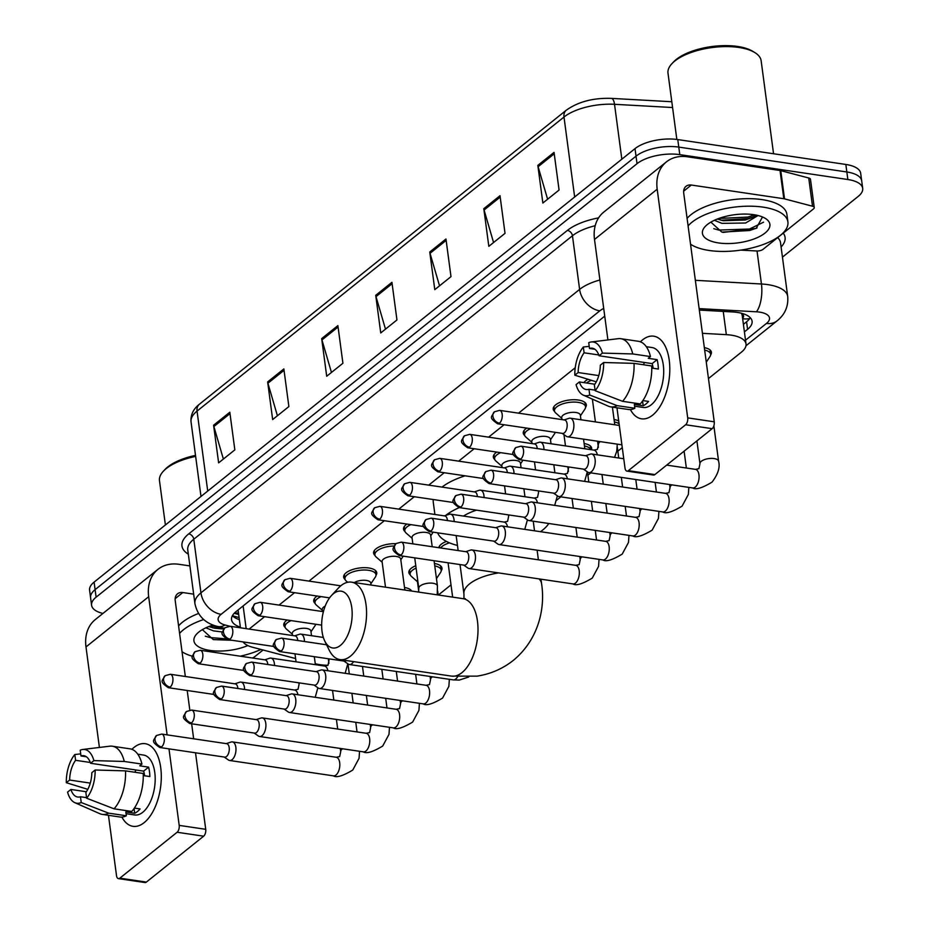 <?xml version="1.0" encoding="UTF-8"?>
<svg xmlns="http://www.w3.org/2000/svg" width="929" height="929" viewBox="0 0 929 929"><rect width="100%" height="100%" fill="white"/><g stroke="black" fill="none" stroke-linecap="round" stroke-linejoin="round"><path stroke-width="1.39" d="M315.14 603.432A16.71 6.956 -7.6 0 1 313.712 601.109A16.71 6.956 -7.6 0 1 317.184 596.035M345.077 579.441A16.71 6.956 -7.6 0 1 343.649 577.118A16.71 6.956 -7.6 0 1 351.696 569.837A16.71 6.956 -7.6 0 1 368.848 567.979A16.71 6.956 -7.6 0 1 376.768 572.705A16.71 6.956 -7.6 0 1 376.001 575.318M375.014 555.449A16.71 6.956 -7.6 0 1 373.586 553.127A16.71 6.956 -7.6 0 1 395.824 543.72M404.951 531.458A16.71 6.956 -7.6 0 1 403.523 529.135A16.71 6.956 -7.6 0 1 406.995 524.061M494.762 459.483A16.71 6.956 -7.6 0 1 493.334 457.161A16.71 6.956 -7.6 0 1 496.806 452.086M524.699 435.492A16.71 6.956 -7.6 0 1 523.271 433.169A16.71 6.956 -7.6 0 1 526.743 428.095M554.636 411.501A16.71 6.956 -7.6 0 1 553.208 409.178A16.71 6.956 -7.6 0 1 561.255 401.897A16.71 6.956 -7.6 0 1 578.419 400.039A16.71 6.956 -7.6 0 1 586.327 404.765A16.71 6.956 -7.6 0 1 585.56 407.378M583.888 382.609A16.71 6.956 -7.6 0 1 588.045 379.287M285.203 627.423A16.71 6.956 -7.6 0 1 283.775 625.101A16.71 6.956 -7.6 0 1 287.247 620.026M410.293 574.888A16.71 6.956 -7.6 0 1 408.865 572.566A16.71 6.956 -7.6 0 1 415.774 565.715M438.813 547.704A16.71 6.956 -7.6 0 1 446.443 541.433M315.256 663.712L315.616 663.805A31.319 13.041 172.4 0 0 319.971 664.688A31.319 13.041 172.4 0 0 328.018 665.269M742.585 318.229A10.44 4.343 172.4 0 0 741.667 313.886A31.319 13.041 -7.6 0 1 742.259 315.755L746.022 343.997A31.319 13.041 172.4 0 0 726.339 334.661L702.429 333.325M741.667 313.886L741.249 313.189M243.073 641.916A31.319 13.041 172.4 0 0 252.467 647.223L295.608 658.556M575.237 367.733L518.545 413.161M504.099 424.75L488.608 437.153M474.162 448.742L458.671 461.144M444.225 472.733L428.733 485.135M414.288 496.725L398.796 509.127M384.351 520.716L308.985 581.101M294.539 592.69L279.048 605.093M264.602 616.682L249.111 629.084M708.467 378.556L741.516 352.068A31.319 13.041 172.4 0 0 746.022 343.997M438.36 595.013L451.018 584.864M556.668 500.197L560.837 496.864M587.894 475.172L590.774 472.873M617.831 451.18L622.279 447.615M404.498 587.476A16.71 6.956 -7.6 0 1 411.675 591.053M434.435 563.485A16.71 6.956 -7.6 0 1 441.983 568.142A16.71 6.956 -7.6 0 1 441.205 570.766M584.132 443.528A16.71 6.956 -7.6 0 1 591.668 448.184A16.71 6.956 -7.6 0 1 591.471 449.752M614.069 419.536A16.71 6.956 -7.6 0 1 618.714 420.942M704.333 347.643A16.71 6.956 -7.6 0 1 711.417 352.219A16.71 6.956 -7.6 0 1 710.65 354.843M102.945 613.442A31.319 13.041 -7.6 0 1 91.588 605.255A31.319 13.041 -7.6 0 1 96.105 597.184L637.027 163.69A31.319 13.041 -7.6 0 1 679.784 154.632L847.852 179.518A31.319 13.041 -7.6 0 1 862.693 188.366A31.319 13.041 -7.6 0 1 858.175 196.437L782.45 257.124M862.693 188.366L860.684 173.305A31.319 13.041 -7.6 0 0 845.843 164.456L677.775 139.571A31.319 13.041 -7.6 0 0 635.018 148.628L94.096 582.123A31.319 13.041 -7.6 0 0 89.579 590.194L90.589 597.73A31.319 13.041 -7.6 0 1 95.095 589.648L636.028 156.165A31.319 13.041 -7.6 0 1 678.774 147.096L846.842 171.981A31.319 13.041 -7.6 0 1 861.682 180.83A31.319 13.041 -7.6 0 0 846.842 171.981L678.774 147.096A31.319 13.041 -7.6 0 0 636.028 156.165L95.095 589.648A31.319 13.041 -7.6 0 0 90.589 597.73L91.588 605.255M744.408 331.862L747.578 329.33A31.319 13.041 172.4 0 0 752.095 321.26A31.319 13.041 172.4 0 0 732.4 311.923L699.328 310.077M604.733 316.15A31.319 13.041 172.4 0 0 604.361 316.441L236.059 611.596A31.319 13.041 172.4 0 0 231.542 619.666A31.319 13.041 172.4 0 0 240.379 627.156M750.237 317.672A31.319 13.041 -7.6 0 1 746.579 321.794L743.409 324.337M239.368 619.631A31.319 13.041 -7.6 0 1 232.389 615.718M500.011 195.705L505.028 233.342L488.817 246.336L483.8 208.688L500.011 195.705M554.044 152.391L559.072 190.039L542.861 203.033L537.833 165.385L554.044 152.391M337.889 325.614L342.917 363.262L326.706 376.257L321.678 338.609L337.889 325.614M283.856 368.929L288.873 406.565L272.661 419.56L267.645 381.912L283.856 368.929M229.811 412.232L234.84 449.868L218.629 462.863L213.6 425.227L229.811 412.232M445.966 239.008L450.995 276.645L434.784 289.639L429.755 252.003L445.966 239.008M391.933 282.311L396.95 319.959L380.739 332.942L375.722 295.306L391.933 282.311M385.489 329.133L376.001 296.63A8.349 6.248 -128.7 0 1 375.722 295.306M439.533 285.83L430.034 253.327A8.349 6.248 -128.7 0 1 429.755 252.003M223.378 459.054L213.879 426.55A8.349 6.248 -128.7 0 1 213.6 425.227M277.411 415.751L267.924 383.236A8.349 6.248 -128.7 0 1 267.645 381.912M331.456 372.448L321.957 339.933A8.349 6.248 -128.7 0 1 321.678 338.609M547.611 199.224L538.112 166.709A8.349 6.248 -128.7 0 1 537.833 165.385M493.566 242.527L484.079 210.012A8.349 6.248 -128.7 0 1 483.8 208.688M144.134 822.653A41.77 21.564 98.4 0 1 121.885 817.079A41.77 21.564 98.4 0 0 132.998 826.322A41.77 21.564 98.4 0 0 144.134 822.653A41.77 21.564 98.4 0 0 160.729 767.691A41.77 21.564 98.4 0 0 134.09 747.369A41.77 21.564 98.4 0 1 145.226 743.688A41.77 21.564 98.4 0 1 161.298 777.689A41.77 21.564 98.4 0 1 144.134 822.653M131.918 749.32A41.77 21.564 98.4 0 1 134.09 747.369A41.77 21.564 98.4 0 0 131.918 749.32M263.07 650.01L254.465 656.896A5.226 2.172 172.4 0 1 252.258 657.976M189.888 565.912L179.042 564.309A41.77 31.261 51.3 0 0 157.942 569.361A41.77 31.261 51.3 0 0 148.675 596.708L167.115 734.862M157.942 569.361L95.257 619.597A41.77 31.261 51.3 0 0 85.991 646.944L99.403 747.45M108.461 815.302L116.508 875.617A5.226 2.694 -81.6 0 0 118.447 878.625A5.226 2.694 -81.6 0 0 119.841 878.16L146.376 882.085A5.226 2.694 98.4 0 1 144.982 882.55L118.447 878.625M177.114 832.256A5.226 2.694 -81.6 0 0 179.192 825.382L205.727 829.318A5.226 2.694 98.4 0 1 203.66 836.181L177.114 832.256L119.841 878.16M168.985 748.867L179.192 825.382M203.66 836.181L146.376 882.085M205.727 829.318L195.52 752.792M193.65 738.799L191.653 723.796M189.818 710.07L187.205 690.491M185.335 676.498L175.221 600.645A10.44 7.815 -128.7 0 1 177.532 593.805A10.44 7.815 -128.7 0 1 182.804 592.539L193.662 594.154M86.56 797.651L80.463 796.757A20.879 10.776 98.4 0 1 77.664 797.024A20.879 10.776 98.4 0 1 70.894 789.453L86.351 791.74M90.276 783.101L69.64 780.046A20.879 10.776 98.4 0 1 75.597 760.305L90.299 762.477M134.786 772.243A20.879 10.776 98.4 0 1 136.145 770.025M134.368 808.091L140.093 808.938A30.285 15.63 98.4 0 1 137.446 811.516A30.285 15.63 98.4 0 1 134.682 813.27L125.845 811.958L126.356 815.778A34.454 17.79 98.4 0 1 119.911 816.997L102.213 814.373A34.454 17.79 98.4 0 1 99.798 813.676L74.843 802.668A27.15 14.016 98.4 0 1 67.573 792.112L70.894 789.453M137.794 754.197L143.542 755.056A30.285 15.63 98.4 0 1 155.189 779.698A30.285 15.63 98.4 0 1 142.752 812.294A30.285 15.63 98.4 0 1 134.67 814.965L126.077 813.688M143.263 775.576L149.871 776.551A30.285 15.63 98.4 0 0 148.617 767.145L139.768 765.833L141.951 764.079L124.265 761.466L93.887 760.607L90.566 763.266L143.635 771.128A20.879 10.776 -81.6 0 1 144.634 775.785M86.374 756.775L80.997 755.974L80.231 750.191A27.15 14.016 98.4 0 1 82.716 749.482L109.785 746.184A34.454 17.79 98.4 0 1 112.316 746.208L130.002 748.832A34.454 17.79 98.4 0 1 141.951 764.079M143.217 773.485A34.454 17.79 98.4 0 1 131.755 811.447L114.058 808.822L86.629 798.208L85.863 792.425A20.879 10.776 98.4 0 0 91.82 772.684L95.141 770.013L125.52 770.873L143.217 773.485M112.316 746.208A34.454 17.79 98.4 0 1 124.265 761.466M125.52 770.873A34.454 17.79 98.4 0 1 114.058 808.822M80.718 753.884L74.819 754.522L75.597 760.305M69.64 780.046L66.307 782.706L87.802 789.336M66.307 782.706A27.15 14.016 98.4 0 1 74.819 754.522M82.716 749.482A27.15 14.016 98.4 0 1 93.887 760.607M95.141 770.013A27.15 14.016 98.4 0 1 86.629 798.208M80.997 755.974A20.879 10.776 98.4 0 1 83.784 755.707A20.879 10.776 98.4 0 1 90.566 763.266M80.463 796.757L81.229 802.54L108.658 813.154L126.356 815.778M108.658 813.154A34.454 17.79 98.4 0 1 102.213 814.373M81.229 802.54A27.15 14.016 98.4 0 1 74.843 802.668M134.055 808.544L134.682 813.27M148.617 767.145L143.635 771.128M260.933 649.441A52.21 21.739 -7.6 0 1 240.17 656.188M208.793 626.552L214.68 628.225L223.703 629.049M205.89 627.795L213.415 630.861L222.507 631.999M202.359 629.641L213.31 639.593L231.913 640.267M247.811 645.562A34.036 14.167 -7.6 0 1 210.047 650.439A34.036 14.167 -7.6 0 1 196.809 633.892A34.036 14.167 -7.6 0 1 213.113 625.043M192.535 656.28A52.21 21.739 -7.6 0 1 182.038 651.728M179.587 633.415A52.21 21.739 -7.6 0 1 203.706 619.538M178.589 625.891A52.21 21.739 -7.6 0 1 198.492 613.512M165.397 524.978L159.486 480.676A46.984 19.555 -7.6 0 1 163.469 471.108A46.984 19.555 -7.6 0 1 195.647 456.406M163.469 471.108L165.118 469.377A44.894 18.696 -7.6 0 1 195.508 455.396M212.613 627.783L224.307 628.329M213.415 639.616L230.137 640M210.349 625.96L219.058 626.843M205.309 636.202L210.198 637.573L225.666 638.78M340.362 645.446A28.718 14.829 -81.6 0 0 351.777 607.659A28.718 14.829 -81.6 0 0 333.453 593.689A28.718 14.829 -81.6 0 0 331.421 595.594A28.718 14.829 -81.6 0 0 324.709 640.929A28.718 14.829 -81.6 0 0 340.362 645.446M331.421 595.594L338.272 588.196A39.157 20.217 98.4 0 1 341.048 585.595A39.157 20.217 98.4 0 1 351.487 582.146A39.157 20.217 98.4 0 1 366.56 614.023A39.157 20.217 98.4 0 1 350.465 656.164A39.157 20.217 98.4 0 1 340.026 659.613A39.157 20.217 98.4 0 1 329.121 649.998L324.709 640.929M548.784 523.503A57.424 23.91 -7.6 0 1 540.504 531.702M476.507 510.16A39.157 16.304 172.4 0 0 463.478 516.071M457.463 545.416A57.424 23.91 -7.6 0 1 437.64 532.828M445.583 515.49A57.424 23.91 -7.6 0 1 459.286 507.606M434.9 514.48L433.274 502.275A57.424 23.91 -7.6 0 1 433.286 499.535M442.007 487.11A57.424 23.91 -7.6 0 1 465.081 475.822M224.249 757.054L228.453 760.003A9.395 4.854 -81.6 0 0 229.614 760.479A9.395 4.854 -81.6 0 0 232.122 759.655A9.395 4.854 -81.6 0 0 235.85 747.288A9.395 4.854 -81.6 0 0 232.366 741.888A9.395 4.854 -81.6 0 0 231.124 742.016L226.235 743.618M161.576 746.904A6.782 3.507 -81.6 0 1 159.765 747.497L224.69 757.112A6.782 3.507 -81.6 0 0 226.502 756.52A6.782 3.507 -81.6 0 0 229.196 747.59A6.782 3.507 -81.6 0 0 226.676 743.688L161.751 734.073L156.513 735.489A6.782 5.075 -128.7 0 0 155.004 739.937A6.782 5.075 51.3 0 0 161.576 746.904A6.782 3.507 -81.6 0 0 164.363 739.6A6.782 3.507 -81.6 0 0 161.751 734.073M254.186 733.062L258.39 736.012A9.395 4.854 -81.6 0 0 259.551 736.488A9.395 4.854 -81.6 0 0 262.059 735.663A9.395 4.854 -81.6 0 0 265.787 723.296A9.395 4.854 -81.6 0 0 262.303 717.896A9.395 4.854 -81.6 0 0 261.061 718.024L256.172 719.627M191.513 722.913A6.782 3.507 -81.6 0 1 189.702 723.505L254.627 733.12A6.782 3.507 -81.6 0 0 256.439 732.528A6.782 3.507 -81.6 0 0 259.133 723.598A6.782 3.507 -81.6 0 0 256.613 719.696L191.688 710.081L186.45 711.498A6.782 5.075 -128.7 0 0 184.941 715.945A6.782 5.075 51.3 0 0 191.513 722.913A6.782 3.507 -81.6 0 0 194.3 715.609A6.782 3.507 -81.6 0 0 191.688 710.081M404.823 589.903A15.665 6.515 -7.6 0 1 406.379 590.275M284.123 709.071L288.327 712.02A9.395 4.854 -81.6 0 0 289.488 712.497A9.395 4.854 -81.6 0 0 291.996 711.672A9.395 4.854 -81.6 0 0 295.736 699.305A9.395 4.854 -81.6 0 0 292.24 693.905A9.395 4.854 -81.6 0 0 290.998 694.033L286.109 695.635M221.45 698.922A6.782 3.507 -81.6 0 1 219.639 699.514L284.564 709.129A6.782 3.507 -81.6 0 0 286.376 708.537A6.782 3.507 -81.6 0 0 289.07 699.607A6.782 3.507 -81.6 0 0 286.55 695.705L221.625 686.09L216.387 687.506A6.782 5.075 -128.7 0 0 214.878 691.954A6.782 5.075 51.3 0 0 221.45 698.922A6.782 3.507 -81.6 0 0 224.237 691.617A6.782 3.507 -81.6 0 0 221.625 686.09M434.76 565.912A15.665 6.515 -7.6 0 1 441.194 570.162A15.665 6.515 -7.6 0 1 440.543 572.508L436.456 578.639M314.06 685.079L318.264 688.029A9.395 4.854 -81.6 0 0 319.425 688.505A9.395 4.854 -81.6 0 0 321.933 687.681A9.395 4.854 -81.6 0 0 325.673 675.313A9.395 4.854 -81.6 0 0 322.177 669.914A9.395 4.854 -81.6 0 0 320.935 670.041L316.046 671.644M251.387 674.93A6.782 3.507 -81.6 0 1 249.576 675.522L314.501 685.137A6.782 3.507 -81.6 0 0 316.313 684.545A6.782 3.507 -81.6 0 0 319.007 675.615A6.782 3.507 -81.6 0 0 316.487 671.713L251.562 662.098L246.324 663.515A6.782 5.075 -128.7 0 0 244.815 667.963A6.782 5.075 51.3 0 0 251.387 674.93A6.782 3.507 -81.6 0 0 254.174 667.626A6.782 3.507 -81.6 0 0 251.562 662.098M418.747 591.367L417.365 581.008A9.395 3.913 -7.6 0 1 417.655 579.766M417.446 581.693L411.384 576.398A15.665 6.515 -7.6 0 1 410.142 574.308A15.665 6.515 -7.6 0 1 416.099 568.118M343.997 661.088L348.201 664.038A9.395 4.854 -81.6 0 0 349.362 664.514A9.395 4.854 -81.6 0 0 351.87 663.689A9.395 4.854 -81.6 0 0 353.601 661.622M279.513 651.531C269.944 644.9 273.498 644.923 276.261 639.524A6.782 5.075 -128.7 0 0 274.752 643.971A6.782 5.075 51.3 0 0 281.324 650.939A6.782 3.507 -81.6 0 1 279.513 651.531L344.438 661.146A6.782 3.507 -81.6 0 0 346.25 660.554A6.782 3.507 -81.6 0 0 346.262 660.542M440.718 547.982A15.665 6.515 -7.6 0 1 449.52 542.873M584.446 445.955A15.665 6.515 -7.6 0 1 590.739 449.636M463.745 565.122L467.949 568.072A9.395 4.854 -81.6 0 0 469.11 568.548A9.395 4.854 -81.6 0 0 471.618 567.724A9.395 4.854 -81.6 0 0 475.358 555.356A9.395 4.854 -81.6 0 0 471.862 549.956A9.395 4.854 -81.6 0 0 470.62 550.084L465.731 551.687M401.073 554.973A6.782 3.507 -81.6 0 1 399.261 555.565L464.186 565.18A6.782 3.507 -81.6 0 0 465.998 564.588A6.782 3.507 -81.6 0 0 468.692 555.658A6.782 3.507 -81.6 0 0 466.184 551.756L401.247 542.141L396.009 543.558A6.782 5.075 -128.7 0 0 394.511 548.005A6.782 5.075 51.3 0 0 401.073 554.973A6.782 3.507 -81.6 0 0 403.86 547.669A6.782 3.507 -81.6 0 0 401.247 542.141M614.383 421.963A15.665 6.515 -7.6 0 1 619.097 423.74M493.682 541.131L497.886 544.08A9.395 4.854 -81.6 0 0 499.047 544.557A9.395 4.854 -81.6 0 0 501.555 543.732A9.395 4.854 -81.6 0 0 505.295 531.365A9.395 4.854 -81.6 0 0 501.811 525.965A9.395 4.854 -81.6 0 0 500.557 526.093L495.668 527.695M431.01 530.982A6.782 3.507 -81.6 0 1 429.198 531.574L494.123 541.189A6.782 3.507 -81.6 0 0 495.935 540.597A6.782 3.507 -81.6 0 0 498.629 531.667A6.782 3.507 -81.6 0 0 496.121 527.765L431.184 518.15L425.946 519.566A6.782 5.075 -128.7 0 0 424.448 524.014A6.782 5.075 51.3 0 0 431.01 530.982A6.782 3.507 -81.6 0 0 433.797 523.677A6.782 3.507 -81.6 0 0 431.184 518.15M523.619 517.139L527.823 520.089A9.395 4.854 -81.6 0 0 528.996 520.565A9.395 4.854 -81.6 0 0 531.493 519.741A9.395 4.854 -81.6 0 0 535.232 507.373A9.395 4.854 -81.6 0 0 531.748 501.974A9.395 4.854 -81.6 0 0 530.494 502.101L525.605 503.704M460.947 506.99A6.782 3.507 -81.6 0 1 459.135 507.582L524.061 517.198A6.782 3.507 -81.6 0 0 525.872 516.605A6.782 3.507 -81.6 0 0 528.566 507.675A6.782 3.507 -81.6 0 0 526.058 503.773L461.121 494.158L455.884 495.575A6.782 5.075 -128.7 0 0 454.386 500.023A6.782 5.075 51.3 0 0 460.947 506.99A6.782 3.507 -81.6 0 0 463.734 499.686A6.782 3.507 -81.6 0 0 461.121 494.158M553.556 493.148L557.772 496.098A9.395 4.854 -81.6 0 0 558.933 496.574A9.395 4.854 -81.6 0 0 561.43 495.749A9.395 4.854 -81.6 0 0 565.169 483.382A9.395 4.854 -81.6 0 0 561.685 477.982A9.395 4.854 -81.6 0 0 560.431 478.11L555.554 479.712M490.884 482.999A6.782 3.507 -81.6 0 1 489.072 483.591L553.998 493.206A6.782 3.507 -81.6 0 0 555.809 492.614A6.782 3.507 -81.6 0 0 558.515 483.684A6.782 3.507 -81.6 0 0 555.995 479.782L491.058 470.167L485.821 471.584A6.782 5.075 -128.7 0 0 484.323 476.031A6.782 5.075 51.3 0 0 490.884 482.999A6.782 3.507 -81.6 0 0 493.671 475.694A6.782 3.507 -81.6 0 0 491.058 470.167M704.658 350.082A15.665 6.515 -7.6 0 1 710.627 354.239A15.665 6.515 -7.6 0 1 709.988 356.585L706.272 362.159M583.493 469.157L587.709 472.106A9.395 4.854 -81.6 0 0 588.87 472.582A9.395 4.854 -81.6 0 0 591.367 471.758A9.395 4.854 -81.6 0 0 595.106 459.39A9.395 4.854 -81.6 0 0 591.622 453.991A9.395 4.854 -81.6 0 0 590.368 454.118L585.491 455.721M520.821 459.007A6.782 3.507 -81.6 0 1 519.009 459.6L583.935 469.215A6.782 3.507 -81.6 0 0 585.746 468.622A6.782 3.507 -81.6 0 0 588.452 459.692A6.782 3.507 -81.6 0 0 585.932 455.791L520.995 446.175L515.758 447.592A6.782 5.075 -128.7 0 0 514.26 452.04A6.782 5.075 51.3 0 0 520.821 459.007A6.782 3.507 -81.6 0 0 523.608 451.703A6.782 3.507 -81.6 0 0 520.995 446.175M292.53 635.517L292.275 633.555A9.395 3.913 -7.6 0 1 296.804 629.456A9.395 3.913 -7.6 0 1 306.454 628.41A9.395 3.913 -7.6 0 1 310.901 631.058L311.517 635.691M244.571 689.492A9.395 4.854 -81.6 0 0 244.443 687.483A9.395 4.854 -81.6 0 0 240.959 682.095A9.395 4.854 -81.6 0 0 239.705 682.211L234.828 683.825M315.883 624.276A15.665 6.515 -7.6 0 1 315.454 625.054L310.994 631.755M237.859 688.494A6.782 3.507 -81.6 0 0 237.789 687.785A6.782 3.507 -81.6 0 0 235.269 683.883L170.344 674.268L165.107 675.685A6.782 5.075 -128.7 0 0 163.597 680.133A6.782 5.075 51.3 0 0 170.158 687.1A6.782 3.507 -81.6 0 0 172.957 679.796A6.782 3.507 -81.6 0 0 170.344 674.268M292.368 634.24L286.295 628.945A15.665 6.515 -7.6 0 1 285.052 626.854A15.665 6.515 -7.6 0 1 291.125 620.607M274.508 665.501A9.395 4.854 -81.6 0 0 274.38 663.492A9.395 4.854 -81.6 0 0 270.896 658.104A9.395 4.854 -81.6 0 0 269.642 658.22L264.765 659.834M267.796 664.502A6.782 3.507 -81.6 0 0 267.726 663.794A6.782 3.507 -81.6 0 0 265.206 659.892L200.281 650.277L195.044 651.693A6.782 5.075 -128.7 0 0 193.534 656.141A6.782 5.075 51.3 0 0 200.095 663.109A6.782 3.507 -81.6 0 0 202.894 655.804A6.782 3.507 -81.6 0 0 200.281 650.277M322.468 611.526L322.212 609.563A9.395 3.913 -7.6 0 1 325.196 606.114M322.305 610.248L316.232 604.953A15.665 6.515 -7.6 0 1 315.001 602.863A15.665 6.515 -7.6 0 1 321.062 596.615M354.332 582.564A9.395 3.913 -7.6 0 1 366.328 580.428A9.395 3.913 -7.6 0 1 370.776 583.075L371.043 585.038M304.445 641.509A9.395 4.854 -81.6 0 0 304.317 639.5A9.395 4.854 -81.6 0 0 300.833 634.112A9.395 4.854 -81.6 0 0 299.579 634.228L294.702 635.842M347.678 582.274L346.169 580.962A15.665 6.515 -7.6 0 1 344.938 578.872A15.665 6.515 -7.6 0 1 352.474 572.032A15.665 6.515 -7.6 0 1 368.558 570.301A15.665 6.515 -7.6 0 1 375.978 574.726A15.665 6.515 -7.6 0 1 375.339 577.072L370.868 583.772M297.733 640.511A6.782 3.507 -81.6 0 0 297.663 639.802A6.782 3.507 -81.6 0 0 295.143 635.9L230.218 626.285L224.981 627.702A6.782 5.075 -128.7 0 0 223.471 632.15A6.782 5.075 51.3 0 0 230.044 639.117A6.782 3.507 -81.6 0 0 232.831 631.813A6.782 3.507 -81.6 0 0 230.218 626.285M385.5 587.186L382.086 561.581A9.395 3.913 -7.6 0 1 386.615 557.481A9.395 3.913 -7.6 0 1 396.265 556.436A9.395 3.913 -7.6 0 1 400.713 559.084L404.847 590.043M382.179 562.266L376.106 556.97A15.665 6.515 -7.6 0 1 374.875 554.88A15.665 6.515 -7.6 0 1 394.093 546.02M412.859 543.86L412.023 537.589A9.395 3.913 -7.6 0 1 416.552 533.49A9.395 3.913 -7.6 0 1 426.202 532.445A9.395 3.913 -7.6 0 1 430.65 535.092L432.206 546.728M412.116 538.274L406.043 532.979A15.665 6.515 -7.6 0 1 404.812 530.889A15.665 6.515 -7.6 0 1 410.873 524.641M502.101 467.577L501.834 465.603A9.395 3.913 -7.6 0 1 506.363 461.516A9.395 3.913 -7.6 0 1 516.013 460.47A9.395 3.913 -7.6 0 1 520.461 463.118L521.076 467.751M454.142 521.552A9.395 4.854 -81.6 0 0 454.002 519.543A9.395 4.854 -81.6 0 0 450.519 514.155A9.395 4.854 -81.6 0 0 449.276 514.271L444.387 515.885M447.418 520.554A6.782 3.507 -81.6 0 0 447.348 519.845A6.782 3.507 -81.6 0 0 444.828 515.943L379.903 506.328L374.666 507.745A6.782 5.075 -128.7 0 0 373.156 512.193A6.782 5.075 51.3 0 0 379.729 519.16A6.782 3.507 -81.6 0 0 382.516 511.856A6.782 3.507 -81.6 0 0 379.903 506.328M501.927 466.3L495.865 461.005A15.665 6.515 -7.6 0 1 494.623 458.914A15.665 6.515 -7.6 0 1 500.685 452.667M532.038 443.586L531.771 441.612A9.395 3.913 -7.6 0 1 536.3 437.524A9.395 3.913 -7.6 0 1 545.95 436.479A9.395 3.913 -7.6 0 1 550.398 439.127L551.013 443.76M484.079 497.561A9.395 4.854 -81.6 0 0 483.951 495.552A9.395 4.854 -81.6 0 0 480.456 490.164A9.395 4.854 -81.6 0 0 479.213 490.28L474.324 491.894M555.379 432.345A15.665 6.515 -7.6 0 1 554.961 433.123L550.491 439.823M477.355 496.562A6.782 3.507 -81.6 0 0 477.285 495.854A6.782 3.507 -81.6 0 0 474.765 491.952L409.84 482.337L404.603 483.754A6.782 5.075 -128.7 0 0 403.093 488.201A6.782 5.075 51.3 0 0 409.666 495.169A6.782 3.507 -81.6 0 0 412.453 487.864A6.782 3.507 -81.6 0 0 409.84 482.337M531.864 442.309L525.802 437.013A15.665 6.515 -7.6 0 1 524.56 434.923A15.665 6.515 -7.6 0 1 530.622 428.675M561.975 419.594L561.708 417.62A9.395 3.913 -7.6 0 1 566.237 413.533A9.395 3.913 -7.6 0 1 575.887 412.488A9.395 3.913 -7.6 0 1 580.335 415.135L580.962 419.769M514.016 473.569A9.395 4.854 -81.6 0 0 513.888 471.56A9.395 4.854 -81.6 0 0 510.393 466.172A9.395 4.854 -81.6 0 0 509.15 466.288L504.261 467.902M561.801 418.317L555.739 413.022A15.665 6.515 -7.6 0 1 554.497 410.932A15.665 6.515 -7.6 0 1 562.045 404.092A15.665 6.515 -7.6 0 1 578.128 402.362A15.665 6.515 -7.6 0 1 585.549 406.786A15.665 6.515 -7.6 0 1 584.898 409.132L580.428 415.832M507.292 472.571A6.782 3.507 -81.6 0 0 507.222 471.862A6.782 3.507 -81.6 0 0 504.702 467.961L439.777 458.345L434.54 459.762A6.782 5.075 -128.7 0 0 433.03 464.21A6.782 5.075 51.3 0 0 439.603 471.177A6.782 3.507 -81.6 0 0 442.39 463.873A6.782 3.507 -81.6 0 0 439.777 458.345M543.953 449.578A9.395 4.854 -81.6 0 0 543.825 447.569A9.395 4.854 -81.6 0 0 540.33 442.181A9.395 4.854 -81.6 0 0 539.087 442.297L534.198 443.911M537.229 448.579A6.782 3.507 -81.6 0 0 537.159 447.871A6.782 3.507 -81.6 0 0 534.639 443.969L469.714 434.354L464.477 435.771A6.782 5.075 -128.7 0 0 462.967 440.218A6.782 5.075 51.3 0 0 469.54 447.186A6.782 3.507 -81.6 0 0 472.327 439.881A6.782 3.507 -81.6 0 0 469.714 434.354M586.559 383.003A15.665 6.515 -7.6 0 1 591.401 380.321M562.15 433.344L566.353 436.305A9.395 4.854 -81.6 0 0 567.514 436.781A9.395 4.854 -81.6 0 0 573.762 423.578A9.395 4.854 -81.6 0 0 570.267 418.189A9.395 4.854 -81.6 0 0 569.024 418.305L564.135 419.92M499.477 423.194A6.782 3.507 -81.6 0 1 497.665 423.798L562.591 433.413A6.782 3.507 -81.6 0 0 564.402 432.809A6.782 3.507 -81.6 0 0 567.096 423.879A6.782 3.507 -81.6 0 0 564.577 419.978L499.651 410.363L494.414 411.779A6.782 5.075 -128.7 0 0 492.904 416.227A6.782 5.075 51.3 0 0 499.477 423.194A6.782 3.507 -81.6 0 0 502.264 415.89A6.782 3.507 -81.6 0 0 499.651 410.363M652.634 415.135A41.77 21.564 98.4 0 1 630.385 409.573A41.77 21.564 98.4 0 0 641.498 418.816A41.77 21.564 98.4 0 0 652.634 415.135A41.77 21.564 98.4 0 0 669.228 360.173A41.77 21.564 98.4 0 0 642.589 339.863A41.77 21.564 98.4 0 1 653.737 336.182A41.77 21.564 98.4 0 1 669.797 370.183A41.77 21.564 98.4 0 1 652.634 415.135M640.418 341.814A41.77 21.564 98.4 0 1 642.589 339.863A41.77 21.564 98.4 0 0 640.418 341.814M784.529 198.876A5.226 2.172 172.4 0 0 783.809 198.725L780.035 170.495A5.226 2.172 -7.6 0 1 780.766 170.646L784.529 198.876L812.503 206.226A5.226 2.172 172.4 0 1 814.245 207.55A5.226 2.172 172.4 0 1 813.502 208.897L762.964 249.39A5.226 2.172 172.4 0 1 756.659 250.981L740.854 250.098M780.035 170.495L687.541 156.804A41.77 31.261 51.3 0 0 666.453 161.855A41.77 31.261 51.3 0 0 657.186 189.202L687.692 417.876L714.238 421.812L683.721 193.139A10.44 7.815 -128.7 0 1 686.043 186.299A10.44 7.815 -128.7 0 1 691.315 185.034L783.809 198.725M780.766 170.646L808.741 177.996A5.226 2.172 -7.6 0 1 810.483 179.32L814.245 207.55M666.453 161.855L603.769 212.091A41.77 31.261 51.3 0 0 594.502 239.438L607.914 339.944M616.961 407.796L625.008 468.111A5.226 2.694 -81.6 0 0 626.947 471.108A5.226 2.694 -81.6 0 0 628.341 470.655L654.875 474.58A5.226 2.694 98.4 0 1 653.482 475.044L626.947 471.108M714.238 421.812A5.226 2.694 98.4 0 1 712.16 428.675L685.625 424.75L628.341 470.655M685.625 424.75A5.226 2.694 -81.6 0 0 687.692 417.876M712.16 428.675L654.875 474.58M595.059 390.145L588.963 389.239A20.879 10.776 98.4 0 1 586.176 389.506A20.879 10.776 98.4 0 1 579.394 381.947L594.85 384.234M598.787 375.595L578.14 372.541A20.879 10.776 98.4 0 1 584.097 352.799L598.799 354.971M643.298 364.737A20.879 10.776 98.4 0 1 644.645 362.507M642.868 400.585L648.593 401.433A30.285 15.63 98.4 0 1 645.945 403.999A30.285 15.63 98.4 0 1 643.193 405.764L634.344 404.452L634.855 408.261A34.454 17.79 98.4 0 1 628.41 409.492L610.725 406.867A34.454 17.79 98.4 0 1 608.298 406.159L583.342 395.15A27.15 14.016 98.4 0 1 576.073 384.606L579.394 381.947M646.294 346.691L652.053 347.551A30.285 15.63 98.4 0 1 663.701 372.192A30.285 15.63 98.4 0 1 651.252 404.789A30.285 15.63 98.4 0 1 643.182 407.448L634.577 406.182M651.763 368.07L658.371 369.045A30.285 15.63 98.4 0 0 657.117 359.639L648.268 358.327L650.463 356.573L632.765 353.949L602.398 353.101L599.066 355.761L652.146 363.622A20.879 10.776 -81.6 0 1 653.145 368.279M594.885 349.258L589.509 348.468L588.731 342.673A27.15 14.016 98.4 0 1 591.216 341.977L618.296 338.667A34.454 17.79 98.4 0 1 620.816 338.702L638.513 341.315A34.454 17.79 98.4 0 1 650.463 356.573M651.717 365.98A34.454 17.79 98.4 0 1 640.255 403.929L622.569 401.316L595.141 390.703L594.363 384.908A20.879 10.776 98.4 0 0 600.32 365.178L603.653 362.507L634.031 363.367L651.717 365.98M620.816 338.702A34.454 17.79 98.4 0 1 632.765 353.949M634.031 363.367A34.454 17.79 98.4 0 1 622.569 401.316M589.23 346.366L583.331 347.005L584.097 352.799M578.14 372.541L574.819 375.2L596.302 381.831M574.819 375.2A27.15 14.016 98.4 0 1 583.331 347.005M591.216 341.977A27.15 14.016 98.4 0 1 602.398 353.101M603.653 362.507A27.15 14.016 98.4 0 1 595.141 390.703M589.509 348.468A20.879 10.776 98.4 0 1 592.296 348.201A20.879 10.776 98.4 0 1 599.066 355.761M588.963 389.239L589.729 395.034L617.17 405.648L634.855 408.261M617.17 405.648A34.454 17.79 98.4 0 1 610.725 406.867M589.729 395.034A27.15 14.016 98.4 0 1 583.342 395.15M642.566 401.038L643.193 405.764M657.117 359.639L652.146 363.622M676.835 139.443L667.997 73.17A46.984 19.555 -7.6 0 1 671.981 63.602L673.618 61.871A44.894 18.696 -7.6 0 1 737.556 46.45A44.894 18.696 -7.6 0 1 752.745 51.316L754.789 52.558A46.984 19.555 -7.6 0 1 761.141 60.745L773.555 153.749M671.981 63.602A46.984 19.555 -7.6 0 1 738.88 47.46A46.984 19.555 -7.6 0 1 754.789 52.558M688.099 225.91A52.21 21.739 -7.6 0 1 763.185 207.155A52.21 21.739 -7.6 0 1 787.908 221.903A52.21 21.739 -7.6 0 1 762.767 244.675A52.21 21.739 -7.6 0 1 709.141 250.47A52.21 21.739 -7.6 0 1 690.537 244.211M687.088 218.385A52.21 21.739 -7.6 0 1 762.175 199.63A52.21 21.739 -7.6 0 1 786.909 214.378L787.908 221.903M717.293 219.047L723.192 220.719L745.197 220.034L752.246 217.56L756.032 215.087M714.389 220.289L721.914 223.355L745.604 223.018L758.029 215.528M710.871 222.136L721.821 232.087L723.343 232.401L756.183 228.371L762.5 216.968M718.547 242.933A34.036 14.167 -7.6 0 1 705.308 226.386A34.036 14.167 -7.6 0 1 753.779 214.692A34.036 14.167 -7.6 0 1 765.299 218.385A34.036 14.167 -7.6 0 1 759.852 236.384A34.036 14.167 -7.6 0 1 718.547 242.933M721.113 220.266L748.112 218.559L753.988 216.608M721.914 232.111L749.703 230.508L757.042 227.942M718.86 218.454L747.915 217.072L754.534 214.808M713.809 228.685L718.698 230.067L749.506 229.022L763.557 222.182M238.474 612.85A31.319 19.997 104.7 0 1 234.34 613.152M742.666 318.763A31.319 23.446 51.3 0 0 749.668 318.601M243.131 605.929L246.162 628.654M723.238 311.412L726.339 334.661M745.522 340.211L766.495 323.408A20.879 8.698 172.4 0 0 759.62 312.121A20.879 8.698 172.4 0 0 756.38 311.796L699.131 308.614M695.356 280.314L761.443 283.995A41.77 17.384 -7.6 0 1 767.911 284.646A41.77 17.384 -7.6 0 1 787.699 296.444L780.534 242.806A41.77 17.384 172.4 0 0 777.666 237.615M757.03 250.993L761.443 283.995A20.879 7.908 93.2 0 1 756.38 311.796M188.32 554.172A46.984 19.555 -7.6 0 1 188.726 533.873L567.398 230.404A46.984 19.555 -7.6 0 1 598.578 217.885M783.252 233.133A46.984 19.555 -7.6 0 1 781.092 246.975M96.105 597.184L94.096 582.123M847.852 179.518L845.843 164.456M679.784 154.632L677.775 139.571M637.027 163.69L635.018 148.628M194.927 603.629A41.77 17.384 -7.6 0 1 200.943 592.865L193.778 539.226A41.77 17.384 172.4 0 0 187.763 549.991L194.927 603.629C197.529 615.683 204.984 623.266 217.305 626.378L224.388 628.248M603.711 308.451A20.879 8.698 172.4 0 0 599.809 310.843L221.137 614.313A20.879 15.63 -128.7 0 1 200.943 592.865L579.615 289.407L572.45 235.769L193.778 539.226A5.226 3.902 51.3 0 0 188.726 533.873M599.809 310.843A20.879 15.63 -128.7 0 1 579.615 289.407A41.77 17.384 -7.6 0 1 599.913 279.989M595.199 225.712A41.77 17.384 172.4 0 0 572.45 235.769A5.226 3.902 51.3 0 0 567.398 230.404M221.137 614.313A20.879 8.698 172.4 0 0 225.12 625.008L229.846 626.251M225.12 625.008A20.879 13.331 104.7 0 1 217.305 626.378M745.975 345.774L777.05 320.877A20.879 15.63 -128.7 0 1 766.495 323.408M239.09 617.518L232.436 615.776M746.579 321.794L747.578 329.33M207.724 491.069L197.053 411.094A10.44 7.815 -128.7 0 1 199.363 404.254L566.307 110.191A10.44 7.815 51.3 0 0 563.996 117.031L197.053 411.094A41.77 17.384 172.4 0 0 191.037 421.847C190.503 414.88 193.29 409.004 199.363 404.254M566.307 110.191C578.221 101.737 593.225 97.8 611.317 98.369A10.44 3.948 93.2 0 1 614.522 104.303A41.77 17.384 172.4 0 0 563.996 117.031L574.656 197.006M672.573 107.532L614.522 104.303L621.838 159.196M392.119 283.717L376.001 296.63M338.075 327.02L321.957 339.933M284.042 370.323L267.924 383.236M229.997 413.626L213.879 426.55M446.152 240.402L430.034 253.327M500.197 197.099L484.079 210.012M554.23 153.796L538.112 166.709M148.675 596.708L85.991 646.944M182.804 592.539L175.151 598.682M540.98 579.197L541.561 583.598C545.358 607.415 539.064 639.082 513.342 660.368C502.682 668.799 490.558 674.059 476.983 676.149L451.482 676.115A39.157 20.217 -81.6 0 0 461.922 672.677A39.157 20.217 -81.6 0 0 478.005 630.524A39.157 20.217 -81.6 0 0 462.944 598.648L351.487 582.146M498.583 572.914A39.157 16.304 172.4 0 0 469.586 583.865A39.157 16.304 172.4 0 0 463.943 593.956L463.977 598.752M541.561 583.598A39.157 16.304 172.4 0 0 539.041 578.906M340.281 748.449L340.711 751.607A9.395 3.913 -7.6 0 1 341.767 749.436A9.395 3.913 -7.6 0 1 342.604 748.786M359.546 751.294L359.058 758.343L352.765 770.048C342.917 775.959 336.484 777.898 333.465 775.854A9.395 4.854 -81.6 0 0 335.973 775.03A9.395 4.854 -81.6 0 0 336.275 774.774A9.395 4.854 -81.6 0 0 339.828 764.625A9.395 4.854 -81.6 0 0 336.217 757.263L232.366 741.888M370.218 724.457L370.648 727.616A9.395 3.913 -7.6 0 1 371.705 725.444A9.395 3.913 -7.6 0 1 372.541 724.794M389.483 727.302L388.996 734.351L382.702 746.057C372.854 751.967 366.421 753.907 363.402 751.863A9.395 4.854 -81.6 0 0 365.91 751.038A9.395 4.854 -81.6 0 0 366.212 750.783A9.395 4.854 -81.6 0 0 369.777 740.634A9.395 4.854 -81.6 0 0 366.154 733.271L262.303 717.896M400.155 700.466L400.585 703.625A9.395 3.913 -7.6 0 1 401.642 701.453A9.395 3.913 -7.6 0 1 402.478 700.803M419.42 703.311L418.933 710.36L412.639 722.065C402.791 727.976 396.358 729.915 393.339 727.871A9.395 4.854 -81.6 0 0 395.847 727.047A9.395 4.854 -81.6 0 0 396.149 726.792A9.395 4.854 -81.6 0 0 399.714 716.642A9.395 4.854 -81.6 0 0 396.091 709.28L292.24 693.905M430.092 676.475L430.522 679.633A9.395 3.913 -7.6 0 1 431.579 677.462A9.395 3.913 -7.6 0 1 432.415 676.811M449.357 679.32L448.87 686.368L442.576 698.074C432.728 703.985 426.295 705.924 423.276 703.88A9.395 4.854 -81.6 0 0 425.784 703.056A9.395 4.854 -81.6 0 0 426.086 702.8A9.395 4.854 -81.6 0 0 429.651 692.651A9.395 4.854 -81.6 0 0 426.028 685.288L322.177 669.914M468.773 676.974L459.286 680.074L453.213 679.889A9.395 4.854 -81.6 0 0 455.721 679.064A9.395 4.854 -81.6 0 0 456.023 678.809A9.395 4.854 -81.6 0 0 457.567 676.811M281.324 650.939A6.782 3.507 -81.6 0 0 284.111 643.634A6.782 3.507 -81.6 0 0 281.499 638.107L326.59 644.784M579.789 556.517L580.207 559.676A9.395 3.913 -7.6 0 1 581.275 557.505A9.395 3.913 -7.6 0 1 582.1 556.854M599.042 559.363L598.555 566.411L592.261 578.117C582.413 584.027 575.98 585.967 572.961 583.923A9.395 4.854 -81.6 0 0 575.469 583.098A9.395 4.854 -81.6 0 0 575.771 582.843A9.395 4.854 -81.6 0 0 579.336 572.694A9.395 4.854 -81.6 0 0 575.713 565.331L471.862 549.956M609.726 532.526L610.144 535.685A9.395 3.913 -7.6 0 1 611.212 533.513A9.395 3.913 -7.6 0 1 612.037 532.863M628.979 535.371L628.492 542.42L622.198 554.125C612.35 560.036 605.917 561.975 602.898 559.932A9.395 4.854 -81.6 0 0 605.406 559.107A9.395 4.854 -81.6 0 0 605.708 558.852A9.395 4.854 -81.6 0 0 609.273 548.702A9.395 4.854 -81.6 0 0 605.65 541.34L501.811 525.965M639.663 508.535L640.081 511.693A9.395 3.913 -7.6 0 1 641.149 509.522A9.395 3.913 -7.6 0 1 641.974 508.871M658.916 511.38L658.429 518.428L652.146 530.134C642.287 536.045 635.854 537.984 632.835 535.94A9.395 4.854 -81.6 0 0 635.343 535.116A9.395 4.854 -81.6 0 0 635.645 534.86A9.395 4.854 -81.6 0 0 639.21 524.711A9.395 4.854 -81.6 0 0 635.587 517.348L531.748 501.974M669.6 484.543L670.018 487.702A9.395 3.913 -7.6 0 1 671.086 485.53A9.395 3.913 -7.6 0 1 671.911 484.88M688.853 487.388L688.366 494.437L682.083 506.142C672.224 512.053 665.791 513.992 662.772 511.949A9.395 4.854 -81.6 0 0 665.28 511.124A9.395 4.854 -81.6 0 0 665.582 510.869A9.395 4.854 -81.6 0 0 669.147 500.719A9.395 4.854 -81.6 0 0 665.524 493.357L561.685 477.982M696.913 440.892L699.955 463.71A9.395 3.913 -7.6 0 1 701.023 461.539A9.395 3.913 -7.6 0 1 714.134 458.566A9.395 3.913 -7.6 0 1 718.581 461.225C720.254 467.229 718.071 474.208 712.02 482.151C702.173 488.062 695.728 490.001 692.709 487.957A9.395 4.854 -81.6 0 0 695.217 487.133A9.395 4.854 -81.6 0 0 695.519 486.877A9.395 4.854 -81.6 0 0 699.084 476.728A9.395 4.854 -81.6 0 0 695.473 469.366L666.697 465.115M165.107 675.685C162.331 681.085 158.789 681.062 168.358 687.704A6.782 3.507 -81.6 0 0 170.158 687.1M298.848 682.827L299.057 684.371A9.395 3.913 -7.6 0 1 299.475 682.92M297.942 694.753A9.395 4.854 -81.6 0 0 294.563 690.026L240.959 682.095M195.044 651.693C192.268 657.093 188.726 657.07 198.295 663.712A6.782 3.507 -81.6 0 0 200.095 663.109M328.785 658.835L328.994 660.38A9.395 3.913 -7.6 0 1 329.412 658.928M327.879 670.761A9.395 4.854 -81.6 0 0 324.5 666.035L270.896 658.104M224.981 627.702C222.205 633.102 218.663 633.079 228.232 639.721A6.782 3.507 -81.6 0 0 230.044 639.117M259.981 615.126A6.782 5.075 51.3 0 1 253.408 608.158A6.782 5.075 -128.7 0 1 254.918 603.711C252.142 609.11 248.6 609.087 258.169 615.73A6.782 3.507 -81.6 0 0 259.981 615.126A6.782 3.507 -81.6 0 0 262.768 607.821A6.782 3.507 -81.6 0 0 260.155 602.294L323.408 611.665M289.918 591.134A6.782 5.075 51.3 0 1 283.345 584.167A6.782 5.075 -128.7 0 1 284.855 579.719C282.091 585.119 278.537 585.096 288.106 591.738A6.782 3.507 -81.6 0 0 289.918 591.134A6.782 3.507 -81.6 0 0 292.705 583.83A6.782 3.507 -81.6 0 0 290.092 578.302L340.78 585.816M414.729 557.864L418.805 588.405A9.395 3.913 -7.6 0 1 419.862 586.222A9.395 3.913 -7.6 0 1 432.984 583.261A9.395 3.913 -7.6 0 1 437.431 585.909L437.211 594.839M374.666 507.745C371.902 513.145 368.348 513.122 377.917 519.764A6.782 3.507 -81.6 0 0 379.729 519.16M508.407 514.887L508.616 516.419A9.395 3.913 -7.6 0 1 509.034 514.98M507.501 526.813A9.395 4.854 -81.6 0 0 504.122 522.086L450.519 514.155M404.603 483.754C401.839 489.153 398.286 489.13 407.854 495.772A6.782 3.507 -81.6 0 0 409.666 495.169M538.344 490.895L538.553 492.428A9.395 3.913 -7.6 0 1 538.971 490.988M537.438 502.821A9.395 4.854 -81.6 0 0 534.059 498.095L480.456 490.164M434.54 459.762C431.776 465.162 428.223 465.139 437.791 471.781A6.782 3.507 -81.6 0 0 439.603 471.177M568.281 466.904L568.49 468.437A9.395 3.913 -7.6 0 1 568.908 466.997M567.375 478.83A9.395 4.854 -81.6 0 0 563.996 474.104L510.393 466.172M464.477 435.771C461.713 441.17 458.16 441.147 467.728 447.79A6.782 3.507 -81.6 0 0 469.54 447.186M598.009 441.287L598.427 444.445A9.395 3.913 -7.6 0 1 599.495 442.274A9.395 3.913 -7.6 0 1 600.32 441.635M597.312 454.838A9.395 4.854 -81.6 0 0 593.933 450.112L540.33 442.181M621.907 444.817L621.118 444.712A9.395 4.854 -81.6 0 0 621.884 444.712M657.186 189.202L594.502 239.438M691.315 185.034L683.663 191.165M812.503 206.226L808.741 177.996M234.178 613.314L238.683 614.499M238.196 610.794L240.46 627.807M777.05 320.877C784.959 314.536 788.512 306.396 787.699 296.444M611.317 98.369L671.806 101.737M191.037 421.847L200.989 496.458M533.234 521.192L534.523 530.807M537.113 550.2L538.39 559.804M451.482 676.115L340.026 659.613M465.336 598.694L462.944 598.648M456.151 535.568L458.148 550.572M460.018 564.565L463.943 593.956M159.765 747.497C150.196 740.866 153.749 740.889 156.513 735.489M340.711 751.607L339.677 756.566L336.217 757.263M347.957 663.875L349.304 673.931M351.894 693.313L353.171 702.928M355.761 722.309L357.038 731.924M328.32 658.766L328.924 663.341M332.547 690.456L333.825 700.071M336.414 719.452L337.703 729.068M333.465 775.854L229.614 760.479M189.702 723.505C180.133 716.874 183.687 716.898 186.45 711.498M370.648 727.616L369.614 732.575L366.154 733.271M381.831 669.321L383.108 678.936M385.698 698.318L386.975 707.933M362.484 666.465L363.762 676.08M366.351 695.461L367.64 705.076M363.402 751.863L259.551 736.488M219.639 699.514C210.07 692.883 213.624 692.906 216.387 687.506M400.585 703.625L399.551 708.583L396.091 709.28M415.635 674.326L416.912 683.941M410.827 590.937L410.688 589.88M396.288 671.47L397.577 681.085M393.339 727.871L289.488 712.497M249.576 675.522C240.007 668.892 243.561 668.915 246.324 663.515M430.522 679.633L429.488 684.58L426.028 685.288M437.664 591.065L438.186 594.978M441.194 570.162L440.625 565.889M410.142 574.308L409.573 570.034M423.276 703.88L319.425 688.505M448.068 562.8L452.644 597.126M439.754 547.843L439.51 546.043M453.213 679.889L349.362 664.514M281.499 638.107L276.261 639.524M399.261 555.565C389.692 548.934 393.246 548.958 396.009 543.558M580.207 559.676L579.173 564.623L575.713 565.331M587.465 471.944L588.8 482M591.39 501.381L592.667 510.996M595.257 530.378L596.546 539.993M590.809 449.648L590.31 445.932M567.816 466.834L568.432 471.409M572.043 498.525L573.332 508.14M575.91 527.521L577.199 537.136M572.961 583.923L469.11 568.548M429.198 531.574C419.629 524.943 423.183 524.966 425.946 519.566M610.144 535.685L609.11 540.632L605.65 541.34M617.286 447.116L618.737 458.009M621.327 477.39L622.604 487.005M625.194 506.386L626.483 516.001M597.544 441.217L598.369 447.418M601.98 474.533L603.269 484.148M605.847 503.53L607.136 513.145M602.898 559.932L499.047 544.557M459.135 507.582C449.566 500.952 453.12 500.975 455.884 495.575M640.081 511.693L639.047 516.64L635.587 517.348M655.131 482.395L656.42 492.01M635.784 479.538L637.073 489.153M632.835 535.94L528.996 520.565M489.072 483.591C479.503 476.96 483.057 476.983 485.821 471.584M670.018 487.702L668.985 492.649L665.524 493.357M684.104 451.157L686.357 468.019M662.772 511.949L558.933 496.574M519.009 459.6C509.452 452.969 512.994 452.992 515.758 447.592M699.955 463.71L698.922 468.657L695.473 469.366M713.867 425.842L718.581 461.225M710.627 354.239L710.058 349.966M623.765 458.752L591.622 453.991M692.709 487.957L588.87 472.582M299.057 684.371L298.023 689.318L294.563 690.026M314.316 656.687L315.384 664.688M317.869 687.75L315.21 697.307M294.981 653.83L296.049 661.82M285.052 626.854L284.483 622.569M168.358 687.704L214.053 694.462M328.994 660.38L327.96 665.327L324.5 666.035M347.806 663.759L345.147 673.316M315.001 602.863L314.42 598.578M198.295 663.712L243.99 670.471M323.35 637.445L300.833 634.112M375.978 574.726L375.409 570.441M344.938 578.872L344.357 574.587M228.232 639.721L273.927 646.479M400.805 559.781L403.221 556.157M374.875 554.88L374.294 550.595M258.169 615.73L321.655 625.124M260.155 602.294L254.918 603.711M418.805 588.405L418.549 592.075M434.075 560.721L437.431 585.909M430.742 535.789L433.158 532.166M404.812 530.889L404.231 526.604M288.106 591.738L329.574 597.87M290.092 578.302L284.855 579.719M508.616 516.419L507.582 521.378L504.122 522.086M523.886 488.747L524.955 496.748M520.554 463.815L522.969 460.192M527.428 519.81L524.769 529.367M504.54 485.89L505.608 493.88M494.623 458.914L494.054 454.629M377.917 519.764L423.612 526.522M538.553 492.428L537.519 497.387L534.059 498.095M553.823 464.755L554.892 472.756M557.365 495.819L554.706 505.376M534.477 461.899L535.545 469.888M524.56 434.923L523.991 430.638M407.854 495.772L453.549 502.531M568.49 468.437L567.456 473.395L563.996 474.104M583.54 439.15L584.829 448.765M585.549 406.786L584.968 402.501M587.302 471.827L584.643 481.385M563.973 434.633L565.482 445.897M554.497 410.932L553.928 406.647M437.791 471.781L483.486 478.54M598.427 444.445L597.393 449.404L593.933 450.112M612.408 407.123L614.766 424.774M617.262 444.143L616.775 451.18L614.58 457.393M592.377 399.145L595.419 421.905M467.728 447.79L513.423 454.548M497.665 423.798C488.097 417.156 491.65 417.179 494.414 411.779M619.318 425.447L570.267 418.189M621.118 444.712L567.514 436.781"/></g></svg>
